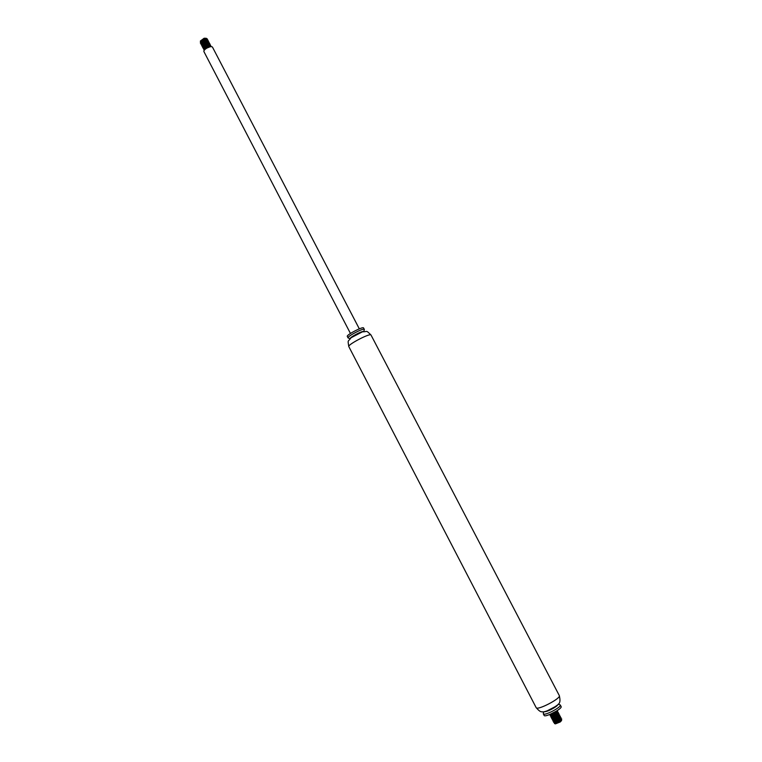 <?xml version="1.0" encoding="UTF-8"?>
<svg xmlns="http://www.w3.org/2000/svg" width="762" height="762" viewBox="0 0 762 762"><rect width="100%" height="100%" fill="white"/><g stroke="black" fill="none" stroke-linecap="round" stroke-linejoin="round"><path stroke-width="1.14" d="M543.782 711.727L543.287 713.803L544.116 715.404C544.859 717.918 562.747 708.612 561.108 706.555L560.28 704.964L558.289 704.174M543.287 713.803C544.03 716.309 561.908 707.003 560.28 704.964M544.449 711.651C546.64 712.26 557.089 706.812 557.851 704.679M546.487 711.194L556.308 706.088M351.006 337.776L362.531 331.775C367.76 331.975 365.531 329.575 371.018 335.042C370.522 332.651 347.148 344.824 348.815 346.605C347.491 338.966 348.177 342.167 351.006 337.776M350.291 338.442C350.272 337.004 362.321 330.727 363.493 331.565M348.329 338.061L348.063 337.899C346.805 336.518 363.922 327.612 364.331 329.432L364.303 329.736M348.063 337.899L347.301 336.433C346.043 335.042 363.15 326.136 363.569 327.965L364.331 329.432M350.453 333.461L204.025 51.816C202.587 49.578 211.588 44.891 212.598 47.349L359.321 328.841M200.444 40.967L204.14 38.233L205.95 38.291M205.13 40.538L203.13 41.662M201.578 41.977L200.673 41.739M206.854 40.253L202.092 42.701M201.092 42.653L200.32 41.262L204.006 38.348L200.501 41.605M201.368 44.634L200.997 44.244C202.244 40.834 204.53 39.414 207.845 39.976L206.454 39.195M206.054 38.291L204.006 38.348M206.483 39.376L206.416 38.338L205.769 38.3L207.302 39.462M206.778 39.376C204.416 39.014 202.511 40.119 201.063 42.701L201.301 40.577L205.797 38.3L200.987 40.91L200.339 42.986L200.806 43.444M205.369 38.367L206.464 38.71L206.407 39.386L201.549 42.015L200.997 44.244M207.435 42.758L208.15 41.948M208.321 41.615L208.331 40.91L206.978 40.481L202.111 43.11L201.559 45.329C202.816 41.929 205.102 40.51 208.417 41.072L208.445 41.643M204.587 45.634L207.959 43.882M202.597 46.873L202.13 46.425C203.387 43.024 205.673 41.605 208.988 42.158L207.559 41.567L202.673 44.215L202.044 46.263L202.616 46.758M208.55 44.948L209.188 44.263M203.073 47.911L202.692 47.511C203.959 44.12 206.245 42.701 209.56 43.253L208.14 42.662L203.235 45.32L202.616 47.358L203.083 47.806M205.111 47.949L206.235 47.663M209.112 46.044L209.845 45.215M210.026 44.891L210.036 44.186L208.721 43.758L203.797 46.415L203.264 48.606C204.53 45.215 206.816 43.796 210.121 44.339L210.15 44.92M204.73 49.12L205.378 49.082M210.693 45.434L209.293 44.853L204.359 47.52L203.835 49.701C205.092 46.311 207.388 44.891 210.693 45.434L210.712 46.015M211.245 46.701L209.874 45.949L204.93 48.625L204.235 50.397M204.292 50.302C206.245 47.073 208.569 45.815 211.265 46.53L211.322 46.711M204.368 50.178L203.835 49.701M209.56 43.253L209.579 43.834M208.988 42.158L209.017 42.739M203.568 46.996L208.245 43.825L204.311 45.882M207.845 39.976L207.883 40.557M207.645 41.043L207.159 41.634L207.493 40.757M200.797 43.548L200.425 43.148C201.673 39.738 203.959 38.319 207.283 38.891L207.35 39.157M206.407 40.748L206.778 40.243M201.254 43.31L201.73 43.634M206.959 41.843L207.435 41.329M207.35 40.472C204.988 40.11 203.083 41.215 201.635 43.796L201.32 43.472M203.254 44.853L204.035 44.758M207.521 42.939L207.912 42.434M207.921 41.558C205.559 41.196 203.654 42.31 202.197 44.891M202.387 45.491L202.863 45.815M204.292 45.901L208.474 43.52M208.493 42.653C206.131 42.291 204.226 43.405 202.768 45.987L202.997 43.872L207.855 41.719M208.645 45.129L209.198 44.034M209.064 43.748C206.702 43.386 204.797 44.501 203.34 47.082M209.198 46.234L209.607 45.71M209.636 44.844C206.969 44.567 205.073 45.777 203.93 48.444M204.502 49.063L205.235 49.216M210.198 46.768L210.341 46.215M210.207 45.939C207.312 45.749 205.435 47.006 204.568 49.721L205.254 48.273L209.398 46.015L210.483 46.73M210.045 46.796L206.588 48.197M204.978 49.463L204.473 49.263M204.14 48.092L204.683 47.177L209.569 45.006M209.769 46.015L208.455 47.263M206.778 48.082L204.768 48.416M208.712 43.758L209.236 44.863M208.245 45.92L206.121 47.025M203.006 45.891L207.664 42.729L208.74 43.072L208.664 43.767M207.693 44.815L205.53 45.949M207.14 43.72L204.94 44.863M201.882 44.558L202.435 42.777L206.521 40.548L207.597 40.891L207.093 41.643M206.588 42.615L204.359 43.777M201.301 42.605L201.863 41.672L206.712 39.538M206.94 40.548L203.768 42.701M561.537 720.576L560.213 721.985L555.45 723.862M555.393 723.433L560.994 720.414M561.223 720.261L555.517 723.824L559.108 721.843L555.698 723.348L554.479 723.548L554.45 723.043L560.994 719.871L561.623 720.395L560.432 721.662L561.203 719.899M555.517 723.824L560.432 721.662M559.108 721.843L561.48 719.871L561.727 719.052L560.651 718.49M558.937 719.233L557.289 719.88M555.412 720.862L554.279 721.633M553.66 722.328L560.813 718.585L561.003 717.69M558.251 717.966L556.546 718.642M554.803 719.557L553.622 720.347M552.993 721.043L560.156 717.299L560.337 716.413M557.565 716.699L552.964 719.071M552.326 719.766L559.489 716.013L559.67 715.137M556.87 715.432L555.05 716.175M553.612 716.928L552.307 717.785M551.659 718.49L558.822 714.727L559.003 713.861M556.184 714.165L554.279 714.956M553.031 715.613L551.65 716.509M551.002 717.204L558.155 713.442L558.403 712.661L556.917 712.508M555.498 712.908L553.498 713.737M552.469 714.28L550.669 716.137L557.498 712.156L557.67 711.298M549.745 714.508L556.832 710.879L550.593 714.88M556.231 711.241C553.136 713.584 550.916 714.699 549.583 714.585L549.678 714.766M556.784 710.946L557.641 711.203C555.717 713.803 553.26 715.356 550.24 715.861L555.946 712.546M557.451 712.222L558.298 712.48C556.393 715.089 553.926 716.642 550.907 717.137L551.936 716.042M555.45 714.223L556.622 713.813M558.127 713.499L558.965 713.756C557.06 716.375 554.593 717.928 551.574 718.414L552.002 717.728C554.517 717.28 556.574 715.937 558.155 713.708L558.06 713.594M552.021 717.756L552.574 717.328M556.155 715.48L557.308 715.08M558.127 714.756L559.632 715.032C557.727 717.661 555.26 719.214 552.24 719.69L552.66 719.004C555.184 718.566 557.241 717.223 558.822 714.985L558.517 714.785M552.688 719.033L557.984 716.347M559.46 716.051L560.299 716.309C558.394 718.947 555.927 720.5 552.898 720.976L553.326 720.281C555.85 719.842 557.908 718.509 559.489 716.261L559.489 716.261M553.345 720.309L553.869 719.899M557.546 717.995L558.66 717.614M560.127 717.328L560.965 717.585C559.06 720.223 556.593 721.785 553.564 722.252L553.993 721.557C556.517 721.128 558.575 719.795 560.156 717.537L559.86 717.347M554.012 721.585L554.517 721.185M558.241 719.261L559.346 718.89M560.803 718.604L561.632 718.871C561.184 720.338 559.203 721.833 555.698 723.348M560.994 719.871L559.508 720.09M558.822 720.309L557.784 720.719M555.822 721.738L555.069 722.271M560.556 718.976L554.66 722.843C557.193 722.414 559.241 721.071 560.822 718.823L560.727 718.709M559.603 718.642L558.822 718.823M558.127 719.042L553.926 721.271M560.003 717.328L558.146 717.547M557.432 717.785L556.308 718.233M554.603 719.128L553.422 720.033M558.26 716.089L557.46 716.28M556.727 716.518L555.555 717.004M554.003 717.814L553.117 718.404M557.584 714.813L556.774 715.013M556.031 715.261L554.803 715.766M553.412 716.49L552.469 717.118M558.003 713.499L556.098 713.746M555.327 713.994L554.031 714.546M552.831 715.166L551.821 715.832M551.021 716.813L551.336 716.442C553.85 715.994 555.898 714.661 557.489 712.432L557.393 712.318M556.231 712.27L555.412 712.47M554.631 712.737L551.183 714.546M550.354 715.537L550.669 715.166C553.183 714.718 555.231 713.375 556.832 711.156L556.727 711.041M550.478 714.775L552.069 713.499M553.612 712.727L555.65 712.003M556.05 711.918L556.612 711.851M557.232 712.556L551.259 716.156M555.784 713.432L556.336 713.28M556.727 713.194L557.974 713.661M557.898 713.842L551.926 717.433M556.47 714.699L557.022 714.546M557.393 714.461L557.946 714.404M558.565 715.127L552.593 718.709M557.165 715.966L557.698 715.813M558.07 715.737L558.613 715.68M559.232 716.404L553.26 719.995M553.326 720.281L553.26 719.642M557.851 717.232L558.384 717.09M558.746 717.013L559.289 716.956M559.889 717.69L553.345 721.252M553.812 721.204C554.279 720.319 556.022 719.366 559.06 718.356M559.422 718.29L559.956 718.233M554.012 722.538L554.593 722.557M554.66 722.843L554.584 722.214M559.222 719.766L559.746 719.633M560.089 719.557L561.308 720.08M551.031 709.355C545.506 711.613 542.544 712.403 542.163 711.718C540.944 712.241 538.934 710.879 536.153 707.622C537.086 710.927 561.47 698.23 559.298 695.573L371.018 335.042M552.193 708.755C558.594 703.774 561.356 704.659 559.298 695.573M536.153 707.622L348.815 346.605M363.722 331.527L364.35 329.613M350.129 338.604L348.196 338.014M555.517 723.881L554.479 723.548M561.48 719.871L561.08 720.471M560.813 718.585L560.422 719.185M560.156 717.299L559.756 717.909M552.679 719.976L553.403 719.995M559.489 716.013L559.089 716.623M552.012 718.699L552.736 718.718M558.822 714.727L558.422 715.337M551.336 717.413L552.069 717.442M558.165 713.442L557.765 714.051M550.669 716.137L551.402 716.156M557.498 712.156L557.098 712.765M550.002 714.861L550.736 714.88M557.346 712.222L556.803 712.203M559.337 716.051L558.784 716.032M560.67 718.604L560.108 718.585"/></g></svg>
